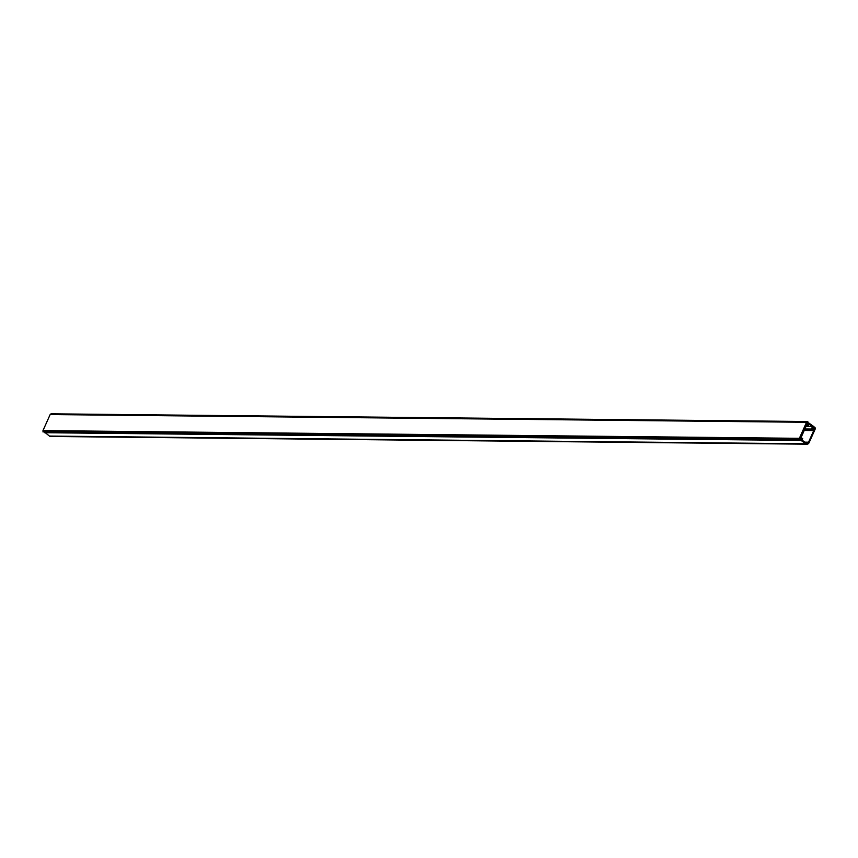 <?xml version="1.0" encoding="UTF-8"?>
<svg xmlns="http://www.w3.org/2000/svg" width="858" height="858" viewBox="0 0 858 858"><rect width="100%" height="100%" fill="white"/><g stroke="black" fill="none" stroke-linecap="round" stroke-linejoin="round"><path stroke-width="1.29" d="M807.539 423.048L808.88 423.058L808.225 424.517L807.206 423.788L808.011 421.986L807.378 421.535L799.291 439.618L799.924 440.068L800.739 438.266L801.747 438.985L801.104 440.444L805.812 443.79A3.089 2.435 90.6 0 0 806.981 444.187A3.089 2.435 90.6 0 0 809.126 442.61L815.1 429.268A1.544 1.223 -89.4 0 0 814.639 427.166L813.33 426.598L812.279 428.957L812.869 429.386L813.716 427.499L814.51 428.85L808.536 442.192A2.22 1.759 90.6 0 1 806.145 443.039L802.037 440.111L802.68 438.663L801.072 437.516L806.874 424.549L808.483 425.697L809.137 424.238L812.483 426.63L811.4 429.043L812.934 430.491L813.899 428.946L813.255 428.528M808.88 423.058L813.416 426.297L812.204 428.989L812.891 429.472L813.309 428.528M807.378 421.535L50.987 413.813L50.643 414.564M806.541 422.286L799.366 438.32L42.975 430.598L50.15 414.564L806.541 422.286L799.753 438.588L43.361 430.866L42.9 431.885L799.924 440.068M799.291 439.618L42.9 431.885M801.747 438.985L800.417 438.974M44.873 432.357L49.421 436.068A3.089 2.435 90.6 0 0 50.59 436.465L806.981 444.187M801.104 440.444L44.713 432.722M808.483 425.697L806.37 425.675M812.483 426.63L805.973 426.555M812.934 430.491L804.246 430.405M811.486 429.461L804.697 429.397M805.812 443.79L49.421 436.068M814.306 427.928L813.523 427.917M814.51 428.85L813.749 428.839M808.536 442.192L804.901 442.149M811.4 429.043L804.89 428.979M813.052 430.534L804.236 430.448"/></g></svg>
